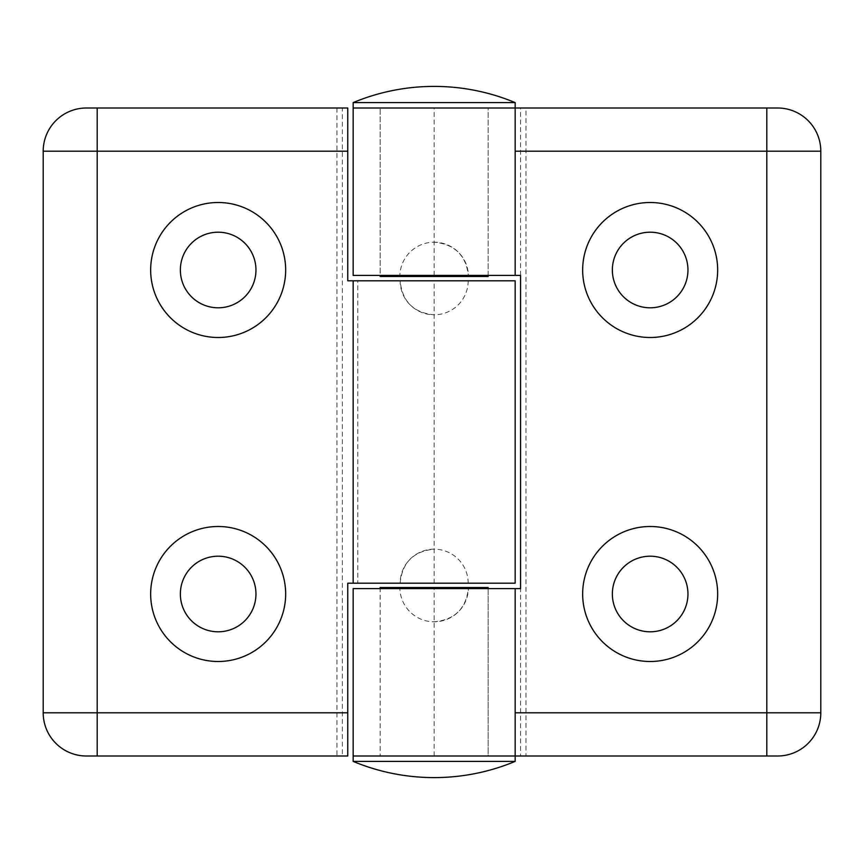 <?xml version="1.0" encoding="UTF-8"?>
<svg xmlns="http://www.w3.org/2000/svg" width="864" height="864" viewBox="0 0 864 864"><rect width="100%" height="100%" fill="white"/><g stroke="black" fill="none" stroke-linecap="round" stroke-linejoin="round"><path stroke-width="0.65" stroke-dasharray="4.32 3.24" d="M353.16 588.6L520.56 588.6L520.56 756L353.16 756L515.16 756M353.16 761.4L515.16 761.4M380.16 587.52L488.16 587.52M488.16 588.6L488.16 756L380.16 756L488.16 756L488.16 588.6L380.16 588.6L380.16 756L380.16 588.6L488.16 588.6M399.87 587.52L468.45 587.52L399.87 587.52A34.29 34.29 0 0 0 434.16 621.81A34.29 34.29 0 0 0 468.45 587.52C466.42 608.342 454.982 619.78 434.16 621.81M488.16 275.4L488.16 108L380.16 108L488.16 108L380.16 108L488.16 108L488.16 275.4L380.16 275.4L380.16 108L380.16 275.4L488.16 275.4M515.16 102.6L353.16 102.6M488.16 276.48L380.16 276.48M399.87 276.48L468.45 276.48L399.87 276.48A34.29 34.29 0 0 1 434.16 242.19C454.982 244.22 466.42 255.658 468.45 276.48A34.29 34.29 0 0 0 434.16 242.19M515.16 108L777.6 108A43.2 43.2 0 0 1 820.8 151.2L820.8 712.8A43.2 43.2 0 0 1 777.6 756L525.96 756L525.96 108M650.16 232.2A37.8 37.8 0 0 0 612.36 270A37.8 37.8 0 0 0 650.16 307.8A37.8 37.8 0 0 0 687.96 270A37.8 37.8 0 0 0 650.16 232.2M650.16 556.2A37.8 37.8 0 0 0 612.36 594A37.8 37.8 0 0 0 650.16 631.8A37.8 37.8 0 0 0 687.96 594A37.8 37.8 0 0 0 650.16 556.2M520.56 588.6L520.56 275.4L353.16 275.4M380.16 756L488.16 756L380.16 756M520.56 756L525.96 756M520.56 275.4L520.56 108M218.16 232.2A37.8 37.8 0 0 0 180.36 270A37.8 37.8 0 0 0 218.16 307.8A37.8 37.8 0 0 0 255.96 270A37.8 37.8 0 0 0 218.16 232.2M218.16 556.2A37.8 37.8 0 0 0 180.36 594A37.8 37.8 0 0 0 218.16 631.8A37.8 37.8 0 0 0 255.96 594A37.8 37.8 0 0 0 218.16 556.2M357.793 583.2L353.16 583.2L357.793 583.2L357.793 280.8L353.16 280.8L357.793 280.8M336.96 108L336.96 756L86.4 756A43.2 43.2 0 0 1 43.2 712.8L43.2 151.2A43.2 43.2 0 0 1 86.4 108L347.76 108L347.76 280.8L515.16 280.8M468.18 280.8L400.14 280.8L468.18 280.8A34.02 34.02 0 0 1 434.16 314.82C413.5 312.8 402.16 301.46 400.14 280.8A34.02 34.02 0 0 0 434.16 314.82M515.16 583.2L347.76 583.2L347.76 756L342.36 756L342.36 108M400.14 583.2L468.18 583.2L400.14 583.2C402.16 562.54 413.5 551.2 434.16 549.18A34.02 34.02 0 0 0 400.14 583.2M336.96 756L342.36 756M434.16 275.4L434.16 108M434.16 756L434.16 588.6M434.16 583.2L434.16 280.8M468.18 583.2A34.02 34.02 0 0 0 434.16 549.18"/><path stroke-width="1.3" d="M515.16 712.8L515.16 588.6L515.16 756L353.16 756L515.16 756L515.16 712.8L820.8 712.8A43.2 43.2 0 0 1 777.6 756L515.16 756L515.16 761.4L353.16 761.4A210.6 210.6 0 0 0 515.16 761.4M766.8 756L766.8 151.2L515.16 151.2L515.16 275.4L515.16 102.6L353.16 102.6L353.16 108L515.16 108L353.16 108L353.16 275.4L520.56 275.4L520.56 588.6L353.16 588.6L353.16 761.4M380.16 588.6L380.16 587.52L488.16 587.52L488.16 588.6M380.16 275.4L380.16 276.48L488.16 276.48L488.16 275.4M353.16 102.6A210.6 210.6 0 0 1 515.16 102.6M650.16 202.5A67.5 67.5 0 0 0 582.66 270A67.5 67.5 0 0 0 650.16 337.5A67.5 67.5 0 0 0 717.66 270A67.5 67.5 0 0 0 650.16 202.5M650.16 232.2A37.8 37.8 0 0 0 612.36 270A37.8 37.8 0 0 0 650.16 307.8A37.8 37.8 0 0 0 687.96 270A37.8 37.8 0 0 0 650.16 232.2M650.16 526.5A67.5 67.5 0 0 0 582.66 594A67.5 67.5 0 0 0 650.16 661.5A67.5 67.5 0 0 0 717.66 594A67.5 67.5 0 0 0 650.16 526.5M650.16 556.2A37.8 37.8 0 0 0 612.36 594A37.8 37.8 0 0 0 650.16 631.8A37.8 37.8 0 0 0 687.96 594A37.8 37.8 0 0 0 650.16 556.2M515.16 151.2L515.16 108L777.6 108A43.2 43.2 0 0 1 820.8 151.2L766.8 151.2L766.8 108M777.6 756A43.2 43.2 0 0 0 820.8 712.8L820.8 151.2A43.2 43.2 0 0 0 777.6 108M218.16 232.2A37.8 37.8 0 0 0 180.36 270A37.8 37.8 0 0 0 218.16 307.8A37.8 37.8 0 0 0 255.96 270A37.8 37.8 0 0 0 218.16 232.2M218.16 202.5A67.5 67.5 0 0 0 150.66 270A67.5 67.5 0 0 0 218.16 337.5A67.5 67.5 0 0 0 285.66 270A67.5 67.5 0 0 0 218.16 202.5M218.16 556.2A37.8 37.8 0 0 0 180.36 594A37.8 37.8 0 0 0 218.16 631.8A37.8 37.8 0 0 0 255.96 594A37.8 37.8 0 0 0 218.16 556.2M218.16 526.5A67.5 67.5 0 0 0 150.66 594A67.5 67.5 0 0 0 218.16 661.5A67.5 67.5 0 0 0 285.66 594A67.5 67.5 0 0 0 218.16 526.5M353.16 583.2L515.16 583.2L515.16 280.8L347.76 280.8L347.76 151.2L43.2 151.2L43.2 712.8A43.2 43.2 0 0 0 86.4 756L347.76 756L347.76 583.2L353.16 583.2L353.16 280.8M86.4 108A43.2 43.2 0 0 0 43.2 151.2A43.2 43.2 0 0 1 86.4 108L347.76 108L347.76 151.2M86.4 756A43.2 43.2 0 0 1 43.2 712.8L97.2 712.8L97.2 108M97.2 756L97.2 712.8L347.76 712.8"/></g></svg>
